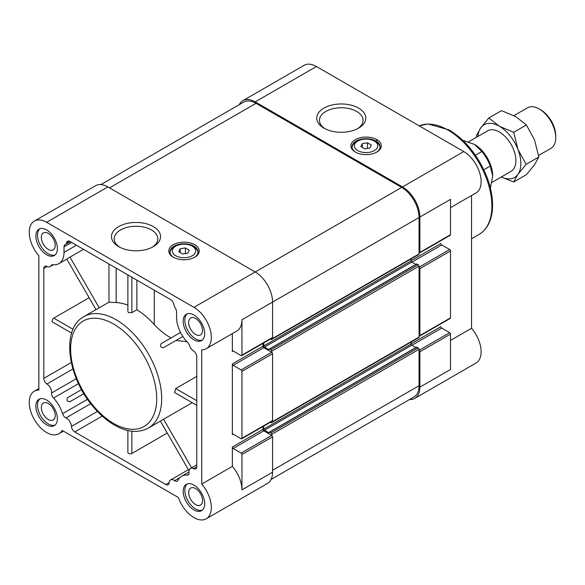 <?xml version="1.0" encoding="UTF-8"?>
<svg xmlns="http://www.w3.org/2000/svg" width="585" height="585" viewBox="0 0 585 585"><rect width="100%" height="100%" fill="white"/><g stroke="black" fill="none" stroke-linecap="round" stroke-linejoin="round"><path stroke-width="0.88" d="M196.757 400.71L175.712 388.557L174.557 392.506L196.757 405.325M89.132 297.714L53.747 318.145A2.34 1.353 -60 0 0 52.219 320.207A2.34 1.353 -60 0 0 52.577 322.079L71.619 333.07M182.886 336.499L163.559 347.658C160.663 347.527 159.88 346.174 161.219 343.607L180.546 332.448M69.966 401.698L83.867 393.668L69.966 401.698C67.114 401.544 66.332 400.191 67.626 397.639L81.527 389.61M62.573 413.69A24.577 14.194 -120 0 0 53.542 398.041A4.68 2.706 -120 0 1 51.568 392.988A7.02 4.051 -120 0 0 46.932 383.979A4.68 2.706 -120 0 1 43.816 378.363L43.816 268.427A4.68 2.706 -120 0 1 44.789 266.285A4.68 2.706 -120 0 1 46.932 266.409A7.02 4.051 -120 0 0 50.142 266.599A7.02 4.051 -120 0 0 51.107 265.575A4.68 2.706 -120 0 1 51.758 264.895A4.68 2.706 -120 0 1 52.899 264.698A24.577 14.194 -120 0 0 58.917 263.645A24.577 14.194 -120 0 0 64.014 252.391L64.014 246.848A4.68 2.706 -120 0 1 64.979 244.705A4.68 2.706 -120 0 1 65.169 244.61A7.02 4.051 -120 0 0 65.454 244.471A7.02 4.051 -120 0 0 66.763 242.548A4.68 2.706 -120 0 1 67.633 241.269A4.68 2.706 -120 0 1 69.973 241.503L170.601 299.6A4.68 2.706 -120 0 1 173.818 304.361A7.02 4.051 -120 0 0 175.405 308.258A4.68 2.706 -120 0 1 176.568 311.834L176.568 317.377A24.577 14.194 -120 0 0 187.675 342.503A4.68 2.706 -120 0 1 189.467 345.457A7.02 4.051 -120 0 0 193.65 351.117A4.68 2.706 -120 0 1 196.757 356.733L196.757 466.669A4.68 2.706 -120 0 1 195.792 468.812A4.68 2.706 -120 0 1 193.65 468.687A7.02 4.051 -120 0 0 190.432 468.497A7.02 4.051 -120 0 0 189.006 472.344A4.68 2.706 -120 0 1 188.056 474.903A4.68 2.706 -120 0 1 187.032 475.115A24.577 14.194 -120 0 0 181.657 476.234A24.577 14.194 -120 0 0 178.001 480.329A4.68 2.706 -120 0 1 177.306 481.111A4.68 2.706 -120 0 1 174.608 480.651A7.02 4.051 -120 0 0 170.571 479.971A7.02 4.051 -120 0 0 169.123 482.844A4.68 2.706 -120 0 1 168.166 484.76A4.68 2.706 -120 0 1 165.826 484.526L74.756 431.949A4.68 2.706 -120 0 1 71.45 426.45A7.02 4.051 -120 0 0 65.966 417.924A4.68 2.706 -120 0 1 62.573 413.69L87.523 399.284M67.626 258.49L69.966 257.137L99.223 307.812L108.978 302.189L108.964 264.01M83.509 249.32L69.966 257.137M96.883 309.165L99.223 307.812M127.881 274.928L127.881 311.659L128.561 312.595L131.874 312.631L136.875 309.743A64.372 37.169 60 0 1 154.294 324.602C159.208 329.925 164.758 334.386 170.966 337.976M131.874 431.196L131.874 453.463L167.259 433.032M131.874 453.463A2.34 1.353 180 0 1 129.322 453.755A2.34 1.353 180 0 1 127.881 452.505L127.881 430.523M108.978 302.189L116.152 302.577A64.372 37.169 60 0 1 127.881 305.202M376.813 139.603L376.813 141.555M192.209 402.699L161.219 420.593M175.712 388.557L196.757 376.404M176.034 340.455L186.9 341.691M352.075 147.274A14.047 8.11 180 0 1 356.163 142.016L357.815 141.058A11.707 6.757 180 0 1 374.371 141.058A11.707 6.757 180 0 1 374.371 150.616A11.707 6.757 180 0 1 357.815 150.616A11.707 6.757 180 0 1 357.815 141.058M374.371 141.058L376.023 142.016A14.047 8.11 180 0 1 380.111 147.274M364.696 148.853L360.872 146.645L362.269 143.632L367.49 142.82L371.314 145.029L369.917 148.042L364.696 148.853M169.994 252.391A14.047 8.11 180 0 1 174.081 247.133L175.741 246.183A11.707 6.757 180 0 1 192.289 246.183A11.707 6.757 180 0 1 192.289 255.733A11.707 6.757 180 0 1 175.741 255.733A11.707 6.757 180 0 1 175.741 246.183M192.289 246.183L193.949 247.133A14.047 8.11 180 0 1 198.037 252.391M173.686 257.407A14.047 8.11 180 0 1 169.972 251.916A14.047 8.11 180 0 1 184.012 243.806A14.047 8.11 180 0 1 198.059 251.916A14.047 8.11 180 0 1 194.344 257.407M194.776 257.173A15.217 8.782 180 0 1 173.255 257.173A15.217 8.782 180 0 1 173.255 244.749A15.217 8.782 180 0 1 194.776 244.749A15.217 8.782 180 0 1 194.776 257.173L194.776 257.173M355.76 152.29A14.047 8.11 180 0 1 352.046 146.791A14.047 8.11 180 0 1 366.093 138.682A14.047 8.11 180 0 1 380.14 146.791A14.047 8.11 180 0 1 376.418 152.29M376.85 152.049A15.217 8.782 180 0 1 355.336 152.049A15.217 8.782 180 0 1 355.336 139.625A15.217 8.782 180 0 1 376.85 139.625A15.217 8.782 180 0 1 376.85 152.049L376.85 152.049M118.667 246.636A24.526 14.157 0 0 0 153.358 246.636A24.526 14.157 0 0 0 153.358 226.607A24.526 14.157 0 0 0 118.667 226.607A24.526 14.157 0 0 0 118.667 246.636L118.667 246.636M152.341 247.192A21.806 12.592 0 0 0 157.818 238.841A21.806 12.592 0 0 0 136.012 226.256A21.806 12.592 0 0 0 114.207 238.841A21.806 12.592 0 0 0 119.691 247.192M323.922 128.137A24.526 14.157 0 0 0 358.605 128.137A24.526 14.157 0 0 0 358.605 108.108A24.526 14.157 0 0 0 323.922 108.108A24.526 14.157 0 0 0 323.922 128.137L323.922 128.137M357.589 128.693A21.806 12.592 0 0 0 363.073 120.342A21.806 12.592 0 0 0 341.267 107.757A21.806 12.592 0 0 0 319.454 120.342A21.806 12.592 0 0 0 324.938 128.693M136.875 309.743L136.875 280.127M241.707 438.801A1.17 0.673 -120 0 1 241.122 438.743L233.174 434.158A1.17 0.673 -120 0 0 232.589 434.099A1.17 0.673 -120 0 0 232.347 434.633L232.347 363.914A1.17 0.673 -120 0 0 233.174 365.347L241.122 369.939A1.17 0.673 -120 0 1 241.949 371.373L241.949 438.267A1.17 0.673 -120 0 1 241.707 438.801L272.325 421.12A1.17 0.673 -120 0 0 272.573 420.586L272.573 353.691A1.17 0.673 -120 0 0 271.74 352.258L263.798 347.673L233.174 365.347M206.234 348.697A24.577 14.194 -120 0 0 210 329.004A24.577 14.194 -120 0 0 193.949 307.344L46.632 222.285A24.577 14.194 -120 0 0 34.34 221.071A24.577 14.194 -120 0 0 38.851 255.813L38.851 390.027A24.577 14.194 -120 0 0 34.34 391.182A24.577 14.194 -120 0 0 34.34 419.562A24.577 14.194 -120 0 0 58.917 433.748A24.577 14.194 -120 0 0 62.171 430.421L178.403 497.528A24.577 14.194 -120 0 0 206.234 518.807L267.477 483.444A24.577 14.194 -120 0 0 272.573 472.19L272.573 436.834L241.949 454.516L241.949 489.872A24.577 14.194 -120 0 0 232.347 466.384L201.73 484.066L201.73 349.845A24.577 14.194 -120 0 0 206.234 348.697L236.859 331.015A24.577 14.194 -120 0 0 241.949 319.768L241.949 355.124A1.17 0.673 -120 0 1 241.707 355.658A1.17 0.673 -120 0 1 241.122 355.6L233.174 351.015A1.17 0.673 -120 0 0 232.589 350.956A1.17 0.673 -120 0 0 232.347 351.49L232.347 333.618M241.949 454.516A1.17 0.673 -120 0 0 241.122 453.082L233.174 448.49A1.17 0.673 -120 0 1 232.347 447.057L232.347 466.384M241.707 355.658L272.325 337.984A1.17 0.673 -120 0 0 272.573 337.443L272.573 302.087A24.577 14.194 -120 0 0 255.192 271.981L107.874 186.929A24.577 14.194 -120 0 0 95.582 185.716L34.34 221.071M263.798 347.673A1.17 0.673 -120 0 1 262.972 346.24L262.972 343.38M272.573 436.834A1.17 0.673 -120 0 0 271.74 435.401L263.798 430.816A1.17 0.673 -120 0 1 262.972 429.383L262.972 426.523M206.234 518.807A24.577 14.194 -120 0 0 201.73 484.066M270.35 422.268L270.913 422.597A1.17 0.673 -120 0 0 271.498 422.655L418.816 337.596A1.17 0.673 -120 0 0 419.057 337.062L419.057 266.153A1.17 0.673 -120 0 0 418.231 264.72L416.578 264.149M270.35 339.124L270.913 339.454A1.17 0.673 -120 0 0 271.498 339.512L418.816 254.46A1.17 0.673 -120 0 0 419.057 253.919L419.057 217.51A24.577 14.194 -120 0 0 401.683 187.405L256.018 103.311A24.577 14.194 -120 0 0 243.726 102.09L100.847 184.589M241.122 369.939L271.74 352.258L271.74 351.205A1.17 0.673 -120 0 0 270.913 349.771L269.356 348.982L268.932 349.676L264.457 347.095A0.936 0.541 -120 0 1 263.798 345.947L411.116 260.895L411.116 258.906M411.116 260.895A0.936 0.541 -120 0 0 411.774 262.043L415.862 264.405M263.798 345.947L263.798 342.905M271.498 339.512A1.17 0.673 -120 0 0 271.74 338.971L271.74 338.32M271.498 422.655A1.17 0.673 -120 0 0 271.74 422.114L271.74 421.463M263.798 426.048L263.798 429.09L411.116 344.038L411.116 342.049M263.798 429.09A0.936 0.541 -120 0 0 264.457 430.238L411.774 345.187A0.936 0.541 -120 0 1 411.116 344.038M415.862 347.541L411.774 345.187M241.122 453.082L271.74 435.401L271.74 434.348A1.17 0.673 -120 0 0 270.913 432.915L269.356 432.125L268.932 432.82L264.457 430.238M271.089 479.451L413.968 396.959A24.577 14.194 -120 0 0 419.057 385.705L419.057 349.296A1.17 0.673 -120 0 0 418.231 347.863L416.578 347.293M419.057 252.874A1.17 0.673 -120 0 0 419.642 252.925L450.267 235.25A1.17 0.673 -120 0 0 450.509 234.709L450.509 199.353L419.891 217.035A24.577 14.194 -120 0 0 402.509 186.929L255.192 101.878A24.577 14.194 -120 0 0 242.899 100.657A24.577 14.194 -120 0 0 239.294 104.656M411.116 260.705L440.907 243.506A1.17 0.673 -120 0 0 441.733 244.939L449.682 249.524A1.17 0.673 -120 0 1 450.509 250.958L450.509 317.852A1.17 0.673 -120 0 1 450.267 318.394L419.642 336.068A1.17 0.673 -120 0 0 419.891 335.534L419.891 268.639A1.17 0.673 -120 0 0 419.057 267.206L449.682 249.524M411.116 343.848L440.907 326.649A1.17 0.673 -120 0 0 441.733 328.083L449.682 332.668A1.17 0.673 -120 0 1 450.509 334.101L450.509 369.464L419.891 387.138L419.891 351.782A1.17 0.673 -120 0 0 419.057 350.349L449.682 332.668M450.509 207.668L476.044 192.926A24.577 14.194 -120 0 0 479.81 173.233A24.577 14.194 -120 0 0 463.751 151.573L316.434 66.522A24.577 14.194 -120 0 0 304.149 65.301L242.899 100.657M409.537 399.518A24.577 14.194 -120 0 0 414.794 398.392L476.044 363.036A24.577 14.194 -120 0 0 471.532 328.295L471.532 195.529M419.642 252.925A1.17 0.673 -120 0 0 419.891 252.391L419.891 217.035M450.509 340.426L471.532 328.295M419.057 336.009A1.17 0.673 -120 0 0 419.642 336.068M414.794 398.392A24.577 14.194 -120 0 0 419.891 387.138M193.949 509.945A15.217 8.782 -120 0 0 201.554 510.698A15.217 8.782 -120 0 0 201.554 493.126A15.217 8.782 -120 0 0 186.337 484.343A15.217 8.782 -120 0 0 184.004 496.533A15.217 8.782 -120 0 0 193.949 509.945M46.632 424.885A15.217 8.782 -120 0 0 54.237 425.639A15.217 8.782 -120 0 0 54.237 408.074A15.217 8.782 -120 0 0 39.02 399.284A15.217 8.782 -120 0 0 36.687 411.482A15.217 8.782 -120 0 0 46.632 424.885M46.632 254.782A15.217 8.782 -120 0 0 54.237 255.535A15.217 8.782 -120 0 0 54.237 237.963A15.217 8.782 -120 0 0 39.02 229.181A15.217 8.782 -120 0 0 36.687 241.371A15.217 8.782 -120 0 0 46.632 254.782M193.949 339.834A15.217 8.782 -120 0 0 201.554 340.587A15.217 8.782 -120 0 0 201.554 323.015A15.217 8.782 -120 0 0 186.337 314.233A15.217 8.782 -120 0 0 184.004 326.423A15.217 8.782 -120 0 0 193.949 339.834M195.602 504.57A9.806 5.66 -120 0 0 200.501 505.052A9.806 5.66 -120 0 0 202.008 497.199A9.806 5.66 -120 0 0 195.602 488.555A9.806 5.66 -120 0 0 190.703 488.073A9.806 5.66 -120 0 0 189.196 495.926A9.806 5.66 -120 0 0 195.602 504.57M187.215 483.941A15.217 8.782 -120 0 0 185.898 496.336A15.217 8.782 -120 0 0 195.602 508.987A15.217 8.782 -120 0 0 202.337 510.142M48.284 419.511A9.806 5.66 -120 0 0 53.184 420.001A9.806 5.66 -120 0 0 54.69 412.147A9.806 5.66 -120 0 0 48.284 403.504A9.806 5.66 -120 0 0 43.385 403.021A9.806 5.66 -120 0 0 41.879 410.875A9.806 5.66 -120 0 0 48.284 419.511M39.897 398.89A15.217 8.782 -120 0 0 38.581 411.284A15.217 8.782 -120 0 0 48.284 423.935A15.217 8.782 -120 0 0 55.019 425.083M48.284 249.407A9.806 5.66 -120 0 0 53.184 249.89A9.806 5.66 -120 0 0 54.69 242.036A9.806 5.66 -120 0 0 48.284 233.4A9.806 5.66 -120 0 0 43.385 232.91A9.806 5.66 -120 0 0 41.879 240.764A9.806 5.66 -120 0 0 48.284 249.407M39.897 228.779A15.217 8.782 -120 0 0 38.581 241.174A15.217 8.782 -120 0 0 48.284 253.824A15.217 8.782 -120 0 0 55.019 254.98M195.602 334.459A9.806 5.66 -120 0 0 200.501 334.942A9.806 5.66 -120 0 0 202.008 327.088A9.806 5.66 -120 0 0 195.602 318.452A9.806 5.66 -120 0 0 190.703 317.962A9.806 5.66 -120 0 0 189.196 325.823A9.806 5.66 -120 0 0 195.602 334.459M187.215 313.831A15.217 8.782 -120 0 0 185.898 326.225A15.217 8.782 -120 0 0 195.602 338.876A15.217 8.782 -120 0 0 202.337 340.031M189.24 250.153L187.836 253.166L182.615 253.97L178.791 251.769L180.195 248.749L185.416 247.945L189.24 250.153M180.195 252.574L180.195 248.749M185.416 253.539L185.416 247.945M362.269 147.449L362.269 143.632M367.49 148.422L367.49 142.82M490.237 188.721L492.716 175.939L490.237 166.03L483.802 169.745M462.201 140.166L474.508 144.407L481.857 151.515L475.422 155.23M490.237 166.03A29.257 16.892 -120 0 0 481.857 151.515M492.716 175.939A25.747 14.866 -120 0 0 474.508 144.407M501.279 177.006L513.681 182.008L517.974 174.279A30.435 17.572 -120 0 0 517.974 149.431A30.435 17.572 -120 0 0 499.341 126.25A30.435 17.572 -120 0 0 480.702 127.91L476.417 135.64L476.643 137.168M501.323 176.977A30.435 17.572 -120 0 0 517.974 174.279L526.105 164.334L517.974 149.431L513.681 132.312L526.39 124.971L534.529 139.873L538.814 156.992L534.529 164.721L526.39 174.666L513.681 182.008M513.681 132.312L499.341 126.25L488.841 117.965L480.702 127.91A30.435 17.572 -120 0 0 477.916 136.437M468.585 141.826L487.634 130.821A23.407 13.513 60 0 1 499.341 131.983A23.407 13.513 60 0 1 514.632 152.612A23.407 13.513 60 0 1 511.041 171.368L491.992 182.366M488.841 117.965L501.55 110.631L515.89 116.693L526.39 124.971M526.105 164.334L538.814 156.992M538.588 155.464L550.902 148.356A23.407 13.513 -120 0 0 555.75 137.636A23.407 13.513 -120 0 0 539.194 108.971A23.407 13.513 -120 0 0 527.495 107.808L513.952 115.625M555.75 137.636L555.75 135.881A21.257 12.27 -120 0 0 540.723 109.848L539.194 108.971M73.03 329.275L53.747 318.145M78.485 383.643L53.542 398.041M76.313 378.7L51.568 392.988M72.906 368.981L46.932 383.979M71.268 362.517L43.816 378.363M47.136 266.511L43.816 268.427M52.665 264.676L51.107 265.575M76.423 245.225L64.014 252.391M131.874 277.239L131.874 312.631M188.758 474.121L187.032 475.115M179.873 477.616L174.608 480.651M169.145 482.61L165.826 484.526M102.207 416.103L74.756 431.949M97.424 411.452L71.45 426.45M90.712 403.643L65.966 417.924M116.152 268.157L116.152 302.577M116.152 319.768A64.372 37.169 60 0 1 158.206 376.491A64.372 37.169 60 0 1 148.334 428.074C138.857 433.097 128.071 432.388 115.969 425.938C108.24 421.741 100.978 415.723 94.178 407.877C67.611 378.268 60.423 329.062 83.962 316.58A64.372 37.169 60 0 1 116.152 319.768M163.559 419.24L191.609 467.824M113.665 324.068A60.862 35.137 60 0 1 150.937 420.125A60.862 35.137 60 0 1 76.394 377.091A60.862 35.137 60 0 1 113.665 324.068M196.757 466.896L193.65 468.687M419.057 217.51L241.949 319.768M401.683 187.405L193.949 307.344M262.972 346.24L232.347 363.914M233.174 351.015L232.347 351.49M262.972 429.383L232.347 447.057M233.174 434.158L232.347 434.633M272.573 472.19L241.949 489.872M107.874 186.929L46.632 222.285M271.74 338.971L419.057 253.919M264.457 347.095L411.774 262.043M269.59 349.011L416.908 263.959M270.913 349.771L418.231 264.72M271.74 351.205L419.057 266.153M271.74 422.114L419.057 337.062M269.59 432.154L416.908 347.095M270.913 432.915L418.231 347.863M271.74 434.348L419.057 349.296M272.573 470.281L419.057 385.705M109.527 187.887L256.018 103.311M419.891 252.391L450.509 234.709M411.942 262.139L441.733 244.939M419.891 268.639L450.509 250.958M419.891 335.534L450.509 317.852M411.942 345.282L441.733 328.083M419.891 351.782L450.509 334.101M255.192 101.878L316.434 66.522M402.509 186.929L463.751 151.573M272.573 337.443L241.949 355.124M272.573 353.691L241.949 371.373M272.573 420.586L241.949 438.267M263.798 430.816L233.174 448.49M154.294 290.182L154.294 324.602M69.184 241.152L66.763 242.548M419.248 125.877A62.032 35.817 60 0 1 448.03 130.067A62.032 35.817 60 0 1 488.555 184.736A62.032 35.817 60 0 1 479.042 234.439L471.532 238.782M71.626 242.453L64.014 246.848M50.142 266.599L53.352 264.742M58.917 263.645L67.195 258.863M96.006 309.626L66.822 259.082M181.657 476.234L188.984 472M170.571 479.971L188.407 469.667M96.379 309.406L83.962 316.58M160.751 420.907L148.334 428.074M189.05 470.786L160.378 421.127M190.432 468.497L196.757 464.848M58.917 433.748L63.429 431.145M34.34 391.182L38.851 388.572M416.674 263.93L269.356 348.982M416.674 347.073L269.356 432.125M479.042 234.439C487.407 229.261 491.897 220.289 492.526 207.536C492.884 197.759 490.932 187.354 486.661 176.341C478.047 155.486 465.558 140.02 449.2 129.95L427.862 123.918L419.24 125.87M65.454 244.471L70.288 241.678"/></g></svg>
